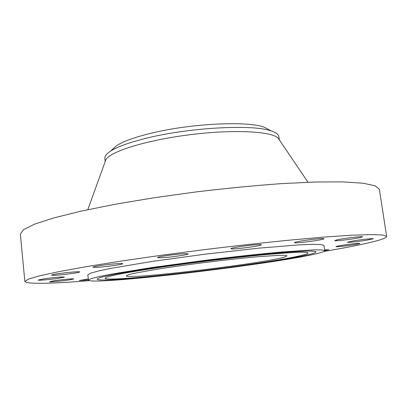 <?xml version="1.0" encoding="UTF-8"?>
<svg xmlns="http://www.w3.org/2000/svg" width="407" height="407" viewBox="0 0 407 407"><rect width="100%" height="100%" fill="white"/><g stroke="black" fill="none" stroke-linecap="round" stroke-linejoin="round"><path stroke-width="0.61" d="M64.682 272.858C56.588 273.855 52.218 274.618 51.567 275.142C52.671 275.519 57.723 275.203 66.717 274.191C74.715 273.209 79.07 272.451 79.777 271.917C78.795 271.53 73.764 271.845 64.682 272.858M323.947 251.45C347.293 247.512 364.855 243.976 376.623 240.837C383.297 239.021 386.64 237.54 386.65 236.406L382.722 235.002L371.021 234.564L351.119 235.246L323.183 237.149L288.151 240.272C261.772 242.928 233.918 246.042 204.589 249.613L161.457 255.26L121.291 261.055L86.564 266.621L59.015 271.632L39.555 275.849L28.312 279.146L24.852 281.471L26.257 282.427C34.529 284.01 55.556 283.425 89.326 280.672M324.74 250.707L323.982 245.467L321.26 244.546L313.242 244.302L299.867 244.816L258.679 248.168L205.159 254.177L151.796 261.482L111.045 268.335L97.955 271.118L90.242 273.321L87.826 274.883L88.492 280.337C97.059 285.368 287.983 262.312 320.797 252.584C323.453 251.806 324.766 251.18 324.74 250.707L322.034 249.949L314.036 249.867L282.239 251.958C260.745 253.876 233.994 256.761 205.911 260.221L152.488 267.445L111.671 274.069L98.55 276.709L90.817 278.749L88.38 280.143M45.106 278.688L38.131 280.077C37.876 280.596 49.176 279.645 57.29 278.485L64.367 277.081C64.728 276.562 53.398 277.498 45.106 278.688M52.406 281.034L49.568 281.73C49.191 282.29 64.189 280.82 70.803 279.66L73.789 278.932C74.323 278.363 59.03 279.853 52.406 281.034M88.258 278.978L79.334 280.525L88.36 279.96M324.73 250.646L328.851 249.715L324.618 249.878M349.089 245.446C355.723 244.505 359.32 243.839 359.885 243.442C358.954 243.198 354.543 243.595 346.657 244.638C340.013 245.584 336.452 246.25 335.963 246.632C336.935 246.871 341.31 246.474 349.089 245.446M366.234 240.293L373.336 238.741C373.657 238.227 362.408 239.397 354.299 240.725L347.43 242.236C347.202 242.74 358.17 241.6 366.234 240.293M359.32 237.754L362.596 236.808C363.171 236.04 345.044 238.126 337.698 239.687L334.696 240.573C334.284 241.32 351.724 239.321 359.32 237.754M323.509 239.026L324.003 238.726C324.735 237.617 297.695 241.02 294.836 242.394L294.475 242.643C293.94 243.712 319.871 240.476 323.509 239.026M261.009 244.638C258.119 243.905 229.807 247.721 230.901 248.687L231.38 248.855C234.971 249.466 262.144 245.787 261.355 244.785L261.009 244.638M184.468 253.709C176.073 254.039 156.72 256.858 157.57 257.611L161.518 257.768C170.075 257.382 188.736 254.67 188.105 253.887L184.468 253.709M113.431 263.975C104.07 264.815 92.526 266.646 92.994 267.196C93.396 267.547 96.586 267.45 102.564 266.911C111.788 266.066 123.102 264.285 122.746 263.716C122.426 263.37 119.322 263.456 113.431 263.975M386.65 236.406L379.38 189.331L375.157 185.806L363.222 183.236L343.187 181.893L315.237 182.005L280.326 183.705C254.095 185.628 226.45 188.314 197.385 191.753L154.691 197.654L114.998 204.294L80.739 211.213L53.617 217.964L34.519 224.181L23.581 229.594L20.35 234.05L24.852 281.471M249.522 264.703C288.044 259.203 318.605 253.53 315.842 251.679C313.242 250.351 295.024 251.297 261.187 254.512C228.129 257.763 184.33 263.217 151.379 268.177C117.308 273.412 99.262 276.989 97.242 278.902C94.2 283.155 184.447 274.155 249.522 264.703M279.131 139.545L278.352 138.39C272.787 131.395 234.524 129.136 190.273 134.676C146.016 140.161 109.478 151.735 105.795 159.885L105.321 161.192M279.314 139.815L278.881 136.701C278.592 134.524 276.165 132.646 271.601 131.079C254.258 124.196 191.01 127.249 147.634 137.922C129.996 142.206 117.633 146.606 110.546 151.139C106.507 153.78 104.614 156.191 104.869 158.379L104.869 158.394M112.047 149.791L116.667 145.63C123.296 141.366 134.676 137.261 150.814 133.303C190.435 123.448 247.965 120.757 264.316 127.238L269.816 130.138M285.175 256.837L286.971 255.845C286.386 255.413 283.893 255.225 279.487 255.291L257.753 256.741C242.806 258.089 225.758 259.936 206.603 262.281C187.449 264.698 170.396 267.089 155.449 269.459L133.71 273.412C129.309 274.445 126.826 275.249 126.256 275.829L126.256 275.86C126.735 280.047 267.231 263.11 285.175 256.837M155.82 268.02C120.457 273.468 103.582 276.958 105.194 278.49C109.727 281.252 188.823 273.214 246.8 264.799C279.767 260.078 306.186 255.286 308.028 253.225C309.086 251.485 293.808 252.055 262.205 254.93C231.196 257.87 188.09 263.171 155.82 268.02M278.352 138.39L307.992 182.244M105.795 159.885L87.82 209.666M104.869 158.379L105.215 161.503M271.601 131.079L264.316 127.238M110.546 151.139L116.667 145.63"/></g></svg>

